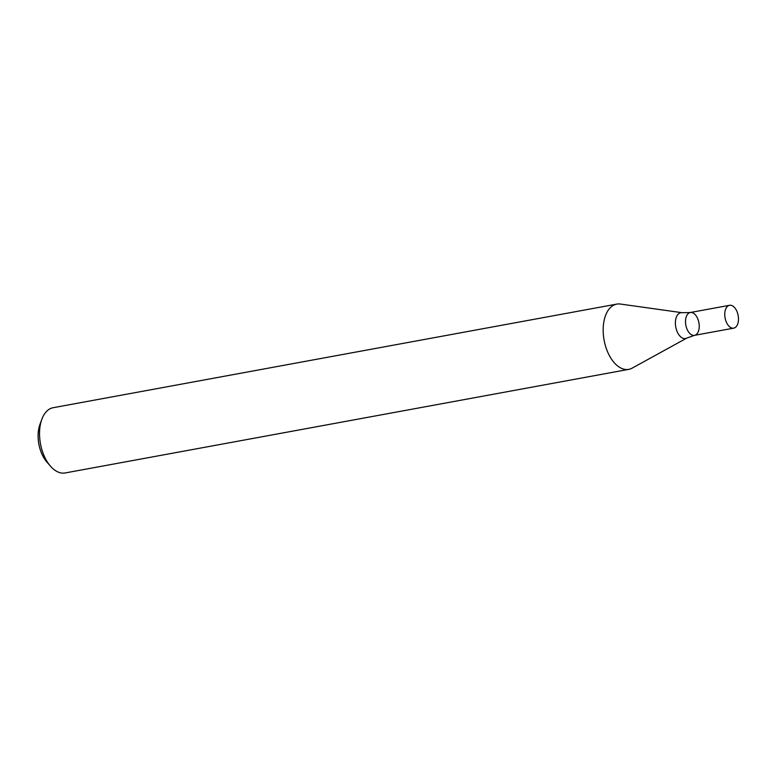 <?xml version="1.0" encoding="UTF-8"?>
<svg xmlns="http://www.w3.org/2000/svg" width="777" height="777" viewBox="0 0 777 777"><rect width="100%" height="100%" fill="white"/><g stroke="black" fill="none" stroke-linecap="round" stroke-linejoin="round"><path stroke-width="1.17" d="M616.773 304.108L53.137 407.711A33.168 18.978 79.6 0 0 41.812 419.357A33.168 18.978 79.6 0 0 50.408 466.103A33.168 18.978 79.6 0 0 65.132 472.96L628.768 369.357A33.168 18.978 79.6 0 0 632.148 368.143L686.849 338.053A13.112 7.508 -100.4 0 1 676.816 330.817A13.112 7.508 -100.4 0 1 677.942 314.432A13.112 7.508 -100.4 0 1 682.187 312.713L620.367 304.04A33.168 18.978 79.6 0 0 616.773 304.108A33.168 18.978 79.6 0 0 609.624 308.411A33.168 18.978 79.6 0 0 605.788 346.95A33.168 18.978 79.6 0 0 628.768 369.357M41.812 419.357L39.928 424.533A26.535 15.181 79.6 0 0 46.805 461.936L50.408 466.103M733.711 328.147A11.606 6.643 -100.4 0 1 725.669 320.299A11.606 6.643 -100.4 0 1 727.019 306.808A11.606 6.643 -100.4 0 1 729.516 305.303A11.606 6.643 -100.4 0 1 738.15 315.52A11.606 6.643 -100.4 0 1 733.711 328.147L694.473 335.353A11.606 6.643 -100.4 0 1 686.431 327.515A11.606 6.643 -100.4 0 1 687.771 314.025A11.606 6.643 -100.4 0 1 690.277 312.519A11.606 6.643 -100.4 0 1 698.911 322.737A11.606 6.643 -100.4 0 1 694.473 335.353A11.606 6.643 -100.4 0 1 686.431 327.515A11.606 6.643 -100.4 0 1 687.771 314.025A11.606 6.643 -100.4 0 1 690.277 312.519L682.187 312.713M694.473 335.353L686.849 338.053M729.516 305.303L690.277 312.519"/></g></svg>
